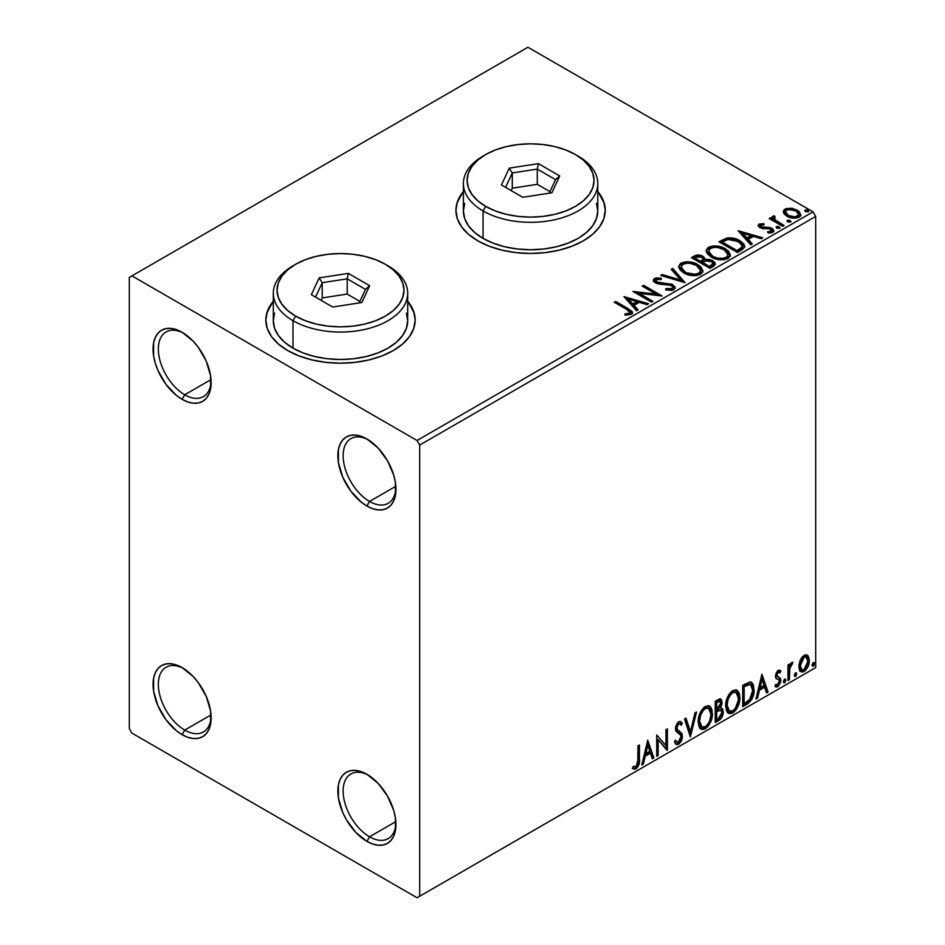 <?xml version="1.0" encoding="UTF-8"?>
<svg xmlns="http://www.w3.org/2000/svg" width="945" height="945" viewBox="0 0 945 945"><rect width="100%" height="100%" fill="white"/><g stroke="black" fill="none" stroke-linecap="round" stroke-linejoin="round"><path stroke-width="1.42" d="M369.542 501.452A37.339 21.558 -120 0 0 395.908 487.679A37.339 21.558 60 0 1 388.206 503.307A37.339 21.558 60 0 1 369.542 501.452L395.825 486.285L369.542 501.452A37.339 21.558 60 0 1 345.149 468.555A37.339 21.558 60 0 1 350.878 438.645A37.339 21.558 60 0 1 368.255 439.779A37.339 21.558 -120 0 0 343.153 456.482A37.339 21.558 -120 0 0 369.542 501.452L366.896 506.036L369.542 501.452M366.896 438.964L366.896 438.964A41.072 23.708 60 0 1 395.943 489.262A41.072 23.708 60 0 1 366.896 506.036L361.238 502.114L350.772 491.069L342.752 477.19L338.416 462.601L338.416 449.513L340.07 444.174L342.752 439.933L346.366 436.933L350.772 435.302L355.792 435.102L361.238 436.342L366.896 438.964L378.012 447.93L387.438 460.64L393.734 475.158L395.388 482.399L395.388 495.487L393.734 500.815L391.041 505.067L387.438 508.067L383.032 509.698L378.012 509.898L372.566 508.658L366.896 506.036A41.072 23.708 60 0 1 337.861 455.726A41.072 23.708 60 0 1 366.896 438.964M184.736 394.762A37.339 21.558 -120 0 0 211.113 380.989A37.339 21.558 60 0 1 203.411 396.616A37.339 21.558 60 0 1 184.736 394.762L211.03 379.583L184.736 394.762A37.339 21.558 60 0 1 160.355 361.864A37.339 21.558 60 0 1 166.072 331.943A37.339 21.558 60 0 1 183.448 333.089A37.339 21.558 -120 0 0 158.347 349.792A37.339 21.558 -120 0 0 184.736 394.762L182.101 399.333L184.736 394.762M182.101 332.274L182.101 332.274A41.072 23.708 60 0 1 211.137 382.571A41.072 23.708 60 0 1 182.101 399.333L176.431 395.423L165.966 384.367L157.957 370.499L155.275 363.152L153.622 355.899L153.622 342.822L155.275 337.483L157.957 333.231L161.571 330.242L165.966 328.612L170.986 328.411L176.431 329.651L182.101 332.274L193.217 341.239L198.237 347.24L206.246 361.12L210.581 375.708L210.581 388.785L208.928 394.124L206.246 398.377L202.632 401.377L198.237 402.995L193.217 403.196L187.772 401.968L182.101 399.333A41.072 23.708 60 0 1 153.066 349.036A41.072 23.708 60 0 1 182.101 332.274L182.101 332.274M184.736 730.095A37.339 21.558 -120 0 0 211.113 716.322A37.339 21.558 60 0 1 203.411 731.938A37.339 21.558 60 0 1 184.736 730.095L211.03 714.916L184.736 730.095A37.339 21.558 60 0 1 160.355 697.186A37.339 21.558 60 0 1 166.072 667.276A37.339 21.558 60 0 1 183.448 668.41A37.339 21.558 -120 0 0 158.347 685.113A37.339 21.558 -120 0 0 184.736 730.095L182.101 734.667L184.736 730.095M182.101 667.595L182.101 667.595A41.072 23.708 60 0 1 211.137 717.893A41.072 23.708 60 0 1 182.101 734.667L176.431 730.745L165.966 719.7L157.957 705.82L153.622 691.232L153.622 678.144L155.275 672.805L157.957 668.564L161.571 665.563L165.966 663.933L170.986 663.733L176.431 664.973L182.101 667.595L193.217 676.561L198.237 682.562L206.246 696.441L210.581 711.03L210.581 724.118L208.928 729.457L206.246 733.698L202.632 736.698L198.237 738.328L193.217 738.529L187.772 737.289L182.101 734.667A41.072 23.708 60 0 1 153.066 684.369A41.072 23.708 60 0 1 182.101 667.595L182.101 667.595M369.542 836.786A37.339 21.558 -120 0 0 395.908 823.012A37.339 21.558 60 0 1 388.206 838.628A37.339 21.558 60 0 1 369.542 836.786L395.825 821.607L369.542 836.786A37.339 21.558 60 0 1 345.149 803.888A37.339 21.558 60 0 1 350.878 773.967A37.339 21.558 60 0 1 368.255 775.113A37.339 21.558 -120 0 0 343.153 791.804A37.339 21.558 -120 0 0 369.542 836.786L366.896 841.357L369.542 836.786M366.896 774.286L366.896 774.286A41.072 23.708 60 0 1 395.943 824.583A41.072 23.708 60 0 1 366.896 841.357L355.792 832.391L346.366 819.681L342.752 812.511L338.416 797.923L338.416 784.834L340.07 779.495L342.752 775.254L346.366 772.254L350.772 770.624L355.792 770.423L361.238 771.663L366.896 774.286L378.012 783.263L387.438 795.962L393.734 810.479L395.388 817.72L395.388 830.809L393.734 836.148L391.041 840.389L387.438 843.389L383.032 845.019L378.012 845.22L372.566 843.979L366.896 841.357A41.072 23.708 60 0 1 337.861 791.059A41.072 23.708 60 0 1 366.896 774.286L366.908 774.298M273.294 301.892A74.667 43.116 0 0 0 265.828 320.379M287.705 350.56A74.667 43.116 180 0 1 265.828 320.083A74.667 43.116 180 0 1 273.294 301.29L267.27 311.673L265.828 320.083L267.27 328.494L271.51 336.574L278.421 344.027L287.705 350.56L299.022 355.922L311.921 359.903L325.93 362.36L340.495 363.187L355.072 362.36L369.082 359.903L381.981 355.922L393.297 350.56L402.582 344.027L409.492 336.574L413.733 328.494L415.174 320.083L413.733 311.673L407.708 301.29A74.667 43.116 180 0 1 415.174 320.083A74.667 43.116 180 0 1 369.082 359.903A74.667 43.116 180 0 1 287.705 350.56M463.381 192.154A74.667 43.116 0 0 0 455.915 210.64M477.78 240.821A74.667 43.116 180 0 1 455.915 210.333A74.667 43.116 180 0 1 463.381 191.551L457.345 201.923L455.915 210.333L457.345 218.744L461.597 226.835L468.496 234.289L477.78 240.821L489.097 246.184L502.008 250.165L516.017 252.622L530.582 253.449L545.147 252.622L559.156 250.165L572.068 246.184L583.384 240.821L592.669 234.289L599.567 226.835L603.82 218.744L605.249 210.333L603.82 201.923L597.783 191.54A74.667 43.116 180 0 1 605.249 210.333A74.667 43.116 180 0 1 559.156 250.165A74.667 43.116 180 0 1 477.78 240.821M129.3 277.405L129.3 728.571L131.946 733.143L417.064 897.75L815.7 667.595L419.698 896.226L419.698 445.06L815.7 216.429L815.7 667.595L815.7 216.429L813.054 211.857L417.064 440.488L131.946 275.881L527.936 47.25L813.054 211.857L527.936 47.25L129.3 277.405L129.3 728.571L131.946 733.143L417.064 897.75L419.698 896.226L419.698 445.06L417.064 440.488L131.946 275.881L129.3 277.405M783.476 212.613L784.704 214.539L788.154 216.818L796.115 218.13L799.045 217.173L800.698 215.484L799.387 211.704L792.855 208.455L786.37 208.526L784.078 209.849L783.299 211.668L786.878 216.169C790.681 218.401 794.733 218.744 799.045 217.173L800.852 214.645L797.308 210.156L791.119 208.183L785.071 209.105L783.476 212.613L783.299 211.656M782.696 226.339L784.126 225.524L774.475 219.429L773.801 217.952L775.148 217.019L774.392 215.803L772.23 216.771L772.608 218.874L770.612 217.728L769.195 218.543L782.696 226.339L784.126 225.524L775.172 220.09L774.392 215.803L772.065 217.374L772.608 218.874L770.612 217.728L769.195 218.543L782.696 226.339M760.855 226.221L761.292 228.064L760.855 225.004L764.092 224.768L763.773 223.622L763.773 224.733L763.773 223.622L758.811 224.284L758.138 225.536L759.355 227.32L762.473 228.643L768.947 228.643L771.226 229.694L771.014 231.442L767.635 231.749L768.072 232.942L771.805 232.742L773.778 231.36L773.104 229.21L770.742 227.769L761.008 226.646L760.583 225.205L764.092 224.768L763.773 223.622L759.107 224.095L759.107 225.312L761.528 224.768M741.742 249.988L744.648 247.177L744.176 244.566L741.352 241.684L735.848 238.884L727.26 237.951L718.968 241.802L737.443 252.469L741.742 249.988L744.755 246.432L739.817 240.703C736.238 238.388 731.914 237.502 726.835 238.034L718.968 241.802L737.443 252.469L741.742 249.988M698.544 256.225L694.102 257.371C697.056 255.835 699.997 255.894 702.938 257.56L702.938 256.343C699.997 254.677 697.056 254.618 694.102 256.154L694.102 257.371L692.543 258.28L694.102 257.371L694.102 256.154L691.48 257.666L709.967 268.333L715.259 264.517L714.952 262.604L712.778 260.655L709.222 259.426L705.135 259.615L703.942 257.04L699.772 255.174L696.087 255.268L691.48 257.666L709.967 268.333L713.652 266.207L715.365 263.938L712.778 260.655L705.194 259.131M685.09 282.697L672.769 268.474L671.222 269.36L680.743 280.051L662.232 274.558L660.685 275.444L685.09 282.697L672.769 268.474L671.222 269.36L680.743 280.051L662.232 274.558L660.685 275.444L685.09 282.697M652.865 301.301L639.115 293.363L662.102 295.962L643.628 285.296L642.198 286.122L655.984 294.072L632.961 291.45L651.448 302.116L652.865 301.301L639.115 293.363L662.102 295.962L643.628 285.296L642.198 286.122L655.984 294.072L632.961 291.45L651.448 302.116L652.865 301.301M626.547 309.358L629.937 312.5L628.779 313.48L624.917 313.882L625.614 315.11L631.248 314.331L632.489 312.842L631.874 311.224L615.668 301.431L614.25 302.258L626.547 309.358C629.24 310.409 630.161 311.708 629.335 313.244L624.917 313.882L625.614 315.11L631.248 314.331L632.5 312.63L628.153 308.637L615.668 301.431L614.25 302.258L626.547 309.358M623.96 296.647L636.517 310.74L638.064 309.842L634.036 305.329L639.233 302.329L647.053 304.656L648.601 303.758L623.96 296.647L636.517 310.74L638.064 309.842L634.036 305.329L639.233 302.329L647.053 304.656L648.601 303.758L623.96 296.647M673.844 289.737L675.061 287.079L671.824 284.138L658.771 282.697L656.137 281.456L656.385 279.566L661.228 279.507L661.205 278.208L656.007 277.936L653.479 279.531L654.212 281.893L657.153 283.594L671.293 285.402L672.757 287.008L672.108 288.532L665.871 288.591L665.646 289.808L671.989 290.387L673.844 289.737L675.179 287.812L672.745 284.599L656.858 282L655.7 280.523L656.385 279.566L661.228 279.507L661.205 278.208L654.507 278.468L653.349 280.192L655.523 282.862L659.067 284.067L671.293 285.402L672.793 287.327L671.836 288.697L665.871 288.591L665.646 289.808L673.844 289.737M683.743 272.892L689.543 275.16L696.441 275.621L701.284 273.826L702.844 270.624L700.788 266.762L697.008 264.163L692.035 262.344L685.066 261.883L680.565 263.442L678.687 266.336L679.916 269.727L683.743 272.892C688.94 275.975 694.528 276.448 700.505 274.345L702.867 270.931L697.871 264.635C692.638 261.505 687.003 261.021 680.967 263.183L678.675 266.62L683.743 272.892M711.231 257.028L717.019 259.284L723.929 259.745L728.76 257.961L730.331 254.76L728.264 250.897L724.496 248.299L719.523 246.468L712.542 246.019L708.053 247.566L706.175 250.472L707.403 253.862L711.231 257.028C716.428 260.099 722.015 260.584 727.993 258.469L730.343 255.067L725.358 248.771C720.114 245.641 714.479 245.157 708.455 247.318L706.163 250.756L711.231 257.028M738.151 230.722L750.708 244.802L752.255 243.916L748.239 239.392L753.425 236.404L761.245 238.719L762.792 237.833L738.151 230.722L750.708 244.802L752.255 243.916L748.239 239.392L753.425 236.404L761.245 238.719L762.792 237.833L738.151 230.722M776.471 227.887L776.542 226.611L777.18 228.336L779.979 228.017L779.259 226.824L777.192 226.398L776.164 226.989L776.896 228.182L780.027 227.816M787.362 221.591L787.433 220.327L788.083 222.04L790.882 221.721L790.162 220.528L788.095 220.114L787.067 220.705L787.787 221.898L790.918 221.532M805.14 211.326L805.211 210.062L805.849 211.786L808.648 211.467L807.928 210.274L805.861 209.849L804.833 210.44L805.565 211.633L808.684 211.267M806.617 654.885L807.916 655.747L804.089 655.381L800.261 660.177L798.95 665.008L799.175 669.095L800.722 671.635L802.896 672.037L805.282 670.655L809.003 663.414L809.227 659.067L808.258 656.173L806.758 654.932L804.668 655.086L801.892 657.366L800.261 660.177L798.879 666.508L800.994 671.824L804.089 671.529C807.597 668.564 809.333 664.89 809.298 660.484L807.172 655.121M787.976 680.554L789.394 679.739L789.855 667.82L792.713 662.28L791.024 663.177L789.394 666.438L789.394 664.134L787.976 664.961L787.976 680.554L789.394 679.739L789.618 669.013L792.949 662.351L791.875 662.433L789.394 666.438L789.394 664.134L787.976 664.961L787.976 680.554M779.566 670.159L780.865 671.009L777.511 670.82L775.42 676.029L776.211 678.593L779.117 680.034L779.341 682.266L777.711 684.841L775.762 684.322L774.947 686.235L776.566 687.062L778.207 686.436L780.7 682.089L780.405 678.286L777.322 676.514L776.837 675.132L777.9 672.462L780.038 672.828L780.865 671.009L778.125 670.371L775.42 676.029L775.88 678.167L779.117 680.034L779.448 681.333L777.711 684.841L775.762 684.322L774.947 686.235L775.561 686.814M747.022 704.202L751.535 699.867L753.909 692.626L753.484 685.101L751.925 682.621L750.484 681.983L742.723 685.338L742.723 706.683L747.022 704.202L745.959 703.588L742.723 705.466L745.959 703.588L747.022 704.202C751.948 700.576 754.311 695.744 754.098 689.72L751.511 682.337L749.928 681.959L742.723 685.338L742.723 706.683L747.022 704.202M715.247 722.547L720.787 718.873L722.701 715.389L723.303 711.845L722.594 708.963L720.385 708.065L722.015 703.86L721.543 699.855L719.617 698.946L715.247 701.214L715.247 722.547L718.932 720.409C721.826 718.235 723.279 715.377 723.303 711.845L721.945 708.348L720.385 708.065L722.11 702.525L720.834 699.099L715.247 701.214L715.247 722.547M690.37 736.911L696.524 712.01L694.977 712.908L690.488 731.69L685.987 718.094L684.44 718.991L690.37 736.911L696.524 712.01L694.977 712.908L690.488 731.69L685.987 718.094L684.44 718.991L690.37 736.911M658.145 755.516L658.145 739.64L667.383 750.176L667.383 728.843L665.965 729.658L665.965 745.57L656.728 734.997L656.728 756.331L658.145 755.516L656.728 755.114L658.145 755.516L658.145 739.64L667.064 750.365L667.383 728.843L665.965 729.658L665.965 745.57L656.728 734.997L656.728 756.331L658.145 755.516M632.559 768.368L636.044 768.817L634.993 768.202L637.769 764.517L638.371 758.776C638.938 762.32 637.816 765.474 634.993 768.202L636.044 768.817C638.867 766.076 640.001 762.934 639.422 759.39L638.371 758.776L638.371 745.593L638.371 758.776L639.422 759.39L639.422 744.979L638.005 745.806L637.757 763.891L636.032 766.631L633.28 766.312L632.559 768.368L634.083 769.183L636.044 768.817L639.068 764.328L639.422 744.979L638.005 745.806L638.005 759.993L636.032 766.631L633.28 766.312L632.559 768.368L633.268 768.852M647.715 740.195L641.797 764.954L643.344 764.056L645.246 756.118L650.432 753.13L652.333 758.87L653.881 757.973L647.715 740.195L641.797 764.954L643.344 764.056L645.246 756.118L650.432 753.13L652.333 758.87L653.881 757.973L647.715 740.195M680.01 723.846L677.671 723.327L680.01 723.846L681.203 725.24L682.314 723.291L680.837 721.602L678.746 721.732L675.439 728.619L676.171 731.454L680.66 735.163L681.132 736.982L678.545 742.097L677.081 742.144L675.651 740.207L674.494 741.955L676.242 744.4L678.652 744.223L681.002 741.695L682.314 738.328L682.018 733.603L677.541 729.776L676.856 727.709L678.309 724.224L679.951 723.811L681.203 725.24L682.314 723.291L679.951 721.366L677.896 722.382L675.628 726.788L675.616 730.201L680.424 734.82L681.121 737.36L680.471 739.817L678.545 742.097L676.703 741.86L675.651 740.207L674.494 741.955L675.521 743.762L677.163 744.66L678.652 744.223L675.746 743.999M698.19 721.815L699.123 726.882L702.182 729.564L705.313 728.831L708.455 725.914L710.711 721.815L712.306 715.483L712.01 709.896L710.687 707.12L708.384 705.679L704.379 707.014L701.332 710.522L699.016 715.967L698.19 721.815L701.107 729.162L705.313 728.831C710.132 724.661 712.495 719.547 712.4 713.51L709.482 706.08L705.206 706.458C700.422 710.675 698.083 715.79 698.19 721.815M725.665 705.95L726.611 711.018L729.658 713.699L732.8 712.955L735.942 710.049L738.187 705.95L739.793 699.619L739.498 694.032L738.175 691.256L735.86 689.815L731.855 691.138L728.819 694.658L726.492 700.103L725.665 705.95L728.595 713.298L732.8 712.955C737.608 708.785 739.97 703.682 739.888 697.646L736.97 690.216L732.682 690.594C727.898 694.799 725.559 699.926 725.665 705.95M761.918 674.257L755.988 699.016L757.536 698.131L759.437 690.193L764.635 687.192L766.525 692.933L768.072 692.047L761.918 674.257L755.988 699.016L757.536 698.131L759.437 690.193L764.635 687.192L766.525 692.933L768.072 692.047L761.918 674.257M783.476 681.652L784.149 682.869L785.177 682.278L785.555 679.266L784.397 679.384L783.547 680.991L784.657 682.739L785.85 680.282L784.657 679.183L783.476 681.652M794.379 675.356L795.052 676.573L796.068 675.982L796.458 672.982L795.288 673.088L794.438 674.706L795.56 676.455L796.741 673.986L795.56 672.899L794.379 675.356M812.145 665.103L812.818 666.319L813.846 665.729L814.224 662.717L813.066 662.835L812.216 664.441L813.326 666.19L814.519 663.733L813.326 662.634L812.145 665.103M605.249 210.64A74.667 43.116 0 0 0 597.783 192.154M603.82 202.537L599.567 194.446M461.597 194.446L457.345 202.537M415.174 320.379A74.667 43.116 0 0 0 407.708 301.892M413.733 312.275L409.492 304.195M271.51 304.195L267.27 312.275M632.217 768.25L634.993 768.202L632.701 768.474M647.479 741.199L652.83 757.37L653.881 757.973L651.991 757.843L652.83 757.37L647.479 741.199M649.38 752.515L650.432 753.13L649.38 752.515L644.183 755.516L645.246 756.118L644.183 755.516L642.293 763.442L643.344 764.056L642.139 763.536L644.183 755.516L649.38 752.515M646.782 744.66L644.797 752.976L645.848 753.578L644.797 752.976L646.782 744.66L647.833 745.274L649.829 751.287L645.848 753.578L647.833 745.274L646.782 744.66M656.728 735.115L665.965 745.57L656.728 735.115M666.331 729.445L666.331 749.479L666.331 729.445M666.473 749.645L667.383 750.176L666.473 749.645M657.094 739.025L658.145 739.64L657.094 739.025L657.094 754.901L657.094 739.025M675.262 740.797L677.081 742.144M681.25 722.677L680.4 724.177L681.25 722.677M676.856 727.709L678.723 723.929L677.671 723.327L675.805 727.107L677.719 729.977L676.856 727.709M679.479 731.087L676.667 729.363L679.479 731.087L678.415 730.473L681.487 735.588L682.55 736.19L679.479 731.087M678.652 744.223L682.55 736.19L681.487 735.588L677.589 743.609L678.652 744.223M675.462 743.916L677.211 743.809L679.254 742.108L681.439 736.627L680.577 732.316L676.762 729.445M678.463 742.983L679.254 742.108M681.25 733.757L680.967 732.989M676.667 729.363L675.817 727.461L676.266 725.016L677.459 723.457L678.888 723.197M676.443 741.695L675.061 740.502M685.279 718.507L689.425 731.076L690.488 731.69L689.425 731.076L685.279 718.507M695.13 712.825L689.791 735.163L695.13 712.825M708.951 705.832L711.349 712.896L712.4 713.51L711.349 712.896C711.431 718.944 709.069 724.047 704.261 728.217L705.313 728.831L704.261 728.217L700.599 728.819M699.867 728.441L704.261 728.217L708.644 723.315L710.959 716.936L710.947 709.27M701.71 726.622L699.902 725.441L698.863 723.244L699.276 715.424L702.891 709.01L705.525 707.474L707.746 707.876M708.667 708.407L704.214 708.006L708.667 708.407L710.983 714.326C711.065 719.192 709.163 723.315 705.265 726.67L701.946 726.918L699.607 720.988L698.556 720.385L700.895 726.303L701.946 726.918M699.607 720.988C699.524 716.145 701.403 712.022 705.265 708.608L704.214 708.006C700.351 711.408 698.461 715.542 698.556 720.385L699.607 720.988L700.611 715.164L703.328 710.274L705.927 708.289L708.797 708.478L710.664 711.443L710.959 715.117L709.636 721.023L707.793 724.307L705.265 726.67L702.761 727.225L700.966 726.055L699.607 720.988M720.255 698.898L721.059 701.922L722.11 702.525L721.059 701.922L720.267 705.75M719.972 701.367L718.921 700.753L717.078 701.119L718.141 701.722L717.078 701.119L715.613 701.97L716.664 702.572L719.972 701.367L720.633 704.297L719.322 707.474L720.385 708.065L719.334 707.462L716.664 709.411L715.613 708.809L715.613 701.97L719.027 700.824M721.354 708.124L722.24 711.231L723.303 711.845L722.24 711.231C722.228 714.763 720.775 717.621 717.881 719.806L718.932 720.409L717.881 719.806L715.247 721.33L719.724 718.259L721.992 713.558L722.204 710.404L721.212 707.97M720.114 706.104L721.059 701.922L720.019 698.65M721 700.918L720.811 700.021M720.905 710.286L718.59 709.53L719.641 710.132L718.59 709.53L716.322 710.581L717.385 711.195L715.613 710.994L716.664 711.609L720.905 710.286L721.874 712.66L718.294 718.602L716.664 719.535L715.613 718.932L715.613 710.994L718.838 709.494L720.515 710.427M720.692 703.387L716.664 709.411L716.664 702.572L715.613 701.97L715.613 708.809L716.664 709.411L716.664 702.572L719.736 701.273L720.692 703.387M716.664 719.535L716.664 711.609L715.613 710.994L715.613 718.932L716.664 719.535L716.664 711.609L720.598 710.144L721.744 711.514L721.567 714.644L720.031 717.349L716.664 719.535M736.438 689.956L738.825 697.032L739.888 697.646L738.825 697.032C738.919 703.08 736.557 708.183 731.737 712.353L732.8 712.955L731.737 712.353L728.087 712.943M727.343 712.577L731.737 712.353L736.131 707.451L738.435 701.072L738.435 693.406M729.197 710.746L727.39 709.577L726.339 707.368L727.036 698.686L731.028 692.579L733.013 691.61L735.222 692.012M736.155 692.543L731.69 692.13L736.155 692.543L738.458 698.461C738.553 703.328 736.651 707.439 732.753 710.794L729.434 711.042L727.095 705.124L726.032 704.509L728.371 710.439L729.434 711.042M727.095 705.124C727 700.28 728.89 696.158 732.753 692.744L731.69 692.13C727.839 695.544 725.949 699.666 726.032 704.509L727.095 705.124L728.099 699.3L730.816 694.41L733.414 692.413L736.285 692.614L738.151 695.579L738.388 700.056L735.281 708.443L732.753 710.794L730.249 711.361L728.441 710.179L727.095 705.124M750.968 682.101L753.047 689.106L754.098 689.72L753.047 689.106C753.259 695.142 750.897 699.973 745.959 703.588L749.846 700.221L752.48 694.067L752.846 686.271L750.873 682.006M750.649 684.7L748.121 683.802L749.172 684.404L748.121 683.802L744.022 685.562L745.085 686.176L743.089 686.094L744.152 686.708L749.172 684.404L750.649 684.7L752.681 690.535L749.479 700.056L744.152 703.671L743.089 703.056L744.152 703.671L744.152 686.708L743.089 686.094L743.089 703.056L743.089 686.094L747.625 683.885L749.798 684.215M761.682 675.262L767.021 691.433L768.072 692.047L766.194 691.917L767.021 691.433L761.682 675.262M763.572 686.59L764.635 687.192L763.572 686.59L758.386 689.578L759.437 690.193L758.386 689.578L756.484 697.516L757.536 698.131L756.331 697.611L758.386 689.578L763.572 686.59M760.973 678.734L758.989 687.039L760.052 687.653L758.989 687.039L760.973 678.734L762.036 679.337L764.021 685.361L760.052 687.653L762.036 679.337L760.973 678.734M778.81 672.037L777.156 671.623L780.038 672.828L780.865 671.009L780.074 670.371M780.865 671.009L779.814 670.395L779.058 672.06L779.554 670.147M778.219 672.238L777.156 671.623L775.786 674.517L776.837 675.132L778.219 672.238L780.038 672.828M779.011 677.27L775.786 674.517L777.156 676.407M780.405 678.286L779.353 677.671L779.814 679.821L780.865 680.424L780.405 678.286L777.18 676.348M774.947 686.235L777.877 686.661L780.865 680.424L779.814 679.821L776.814 686.058L777.877 686.661L775.101 686.413M777.676 679.112L779.117 680.034M778.054 679.42L776.199 678.581M775.88 678.167L777.593 679.301M776.046 678.522L777.735 679.148M775.124 686.424L777.156 685.834L779.082 683.235L779.814 679.821L778.987 677.246M776.128 675.734L776.128 672.946L778.219 671.588M785.378 679.124L784.657 679.183M784.74 679.148L785.85 680.282L784.787 679.668L783.606 682.136L784.657 682.739L783.535 682.172M783.96 682.798L784.657 682.739M783.476 682.195L784.728 679.089M788.343 664.748L789.394 666.438L788.343 664.748M790.386 664.016L791.603 662.622L791.225 663.792L792.276 664.394L790.481 663.945M789.063 666.249L788.567 668.399L789.618 669.013L788.567 668.399L788.343 673.88L789.394 674.494L788.343 673.88L788.343 679.124L789.394 679.739L787.976 679.337L788.343 673.88M788.354 672.556L789.158 665.989M796.281 672.828L795.56 672.899M795.631 672.864L796.741 673.986L795.69 673.383L794.509 675.84L795.56 676.455L794.426 675.876M794.851 676.514L795.56 676.455M794.367 675.899L795.619 672.805M807.916 655.747L806.865 655.133L808.247 659.882L809.298 660.484L808.247 659.882C808.282 664.276 806.546 667.961 803.037 670.915L804.089 671.529L800.498 671.446M799.659 671.021L802.435 671.222L805.66 668.399M806.262 667.394L808.247 659.882L806.522 654.802M801.348 669.379L799.458 667.028L799.73 661.736L802.14 657.366L803.923 656.338L805.388 656.692M806.227 657.153L803.037 656.692L806.227 657.153L807.88 661.323L804.089 669.615L801.832 669.769L800.297 665.705L799.246 665.091L800.781 669.166L801.832 669.769M800.297 665.705L804.089 657.295L803.037 656.692L799.246 665.091L800.297 665.705L802.388 658.925L804.538 657.082L806.451 657.295L807.869 661.854L805.79 668.032L803.64 669.828L801.714 669.698L800.297 665.705M814.047 662.575L813.326 662.634M813.409 662.599L814.519 663.733L813.456 663.118L812.275 665.587L813.326 666.19L812.204 665.623M812.629 666.249L813.326 666.19M812.133 665.646L813.385 662.539M649.829 751.287L645.848 753.578L647.833 745.274L649.829 751.287M744.152 686.708L750.082 684.464L751.948 686.235L752.681 690.535L752.019 695.319L750.318 698.993L744.152 703.671L744.152 686.708M764.021 685.361L760.052 687.653L762.036 679.337L764.021 685.361M417.064 440.488L813.054 211.857L815.7 216.429L419.698 445.06L417.064 440.488M419.698 896.226L815.7 667.595L419.698 896.226M632.477 313.586L629.027 310.373L615.301 302.872L615.668 301.431L615.668 302.66L628.153 309.865L628.153 308.637L628.153 309.865L632.382 313.22M629.949 313.386L628.779 314.697L624.917 315.098L628.13 314.85L628.13 313.634L628.13 314.85L629.335 314.461L629.335 313.244L629.335 314.461L629.949 313.527L629.949 312.299L629.335 313.244M625.188 298.029L647.207 304.562L625.188 298.029M634.036 306.546L634.036 305.329L634.036 306.546L637.343 310.255L634.036 306.546M628.531 300.38L632.748 305.105L636.729 302.813L636.729 301.585L636.729 302.813L632.748 305.105L632.748 303.888L632.748 305.105L628.531 300.38L628.531 299.152L636.729 301.585L632.748 303.888L628.531 299.152L628.531 300.38M635.182 292.737L655.984 295.289L655.984 294.072L655.984 295.289L635.182 292.737M643.261 286.725L643.628 285.296L643.628 286.512L659.917 295.927L643.261 286.725M639.115 294.58L639.115 293.363L639.115 294.58L651.814 301.904L639.115 294.58M672.781 288.686L670.454 290.328L665.859 289.855L665.871 288.591L665.871 289.82L671.836 289.926L672.793 287.327M653.456 280.795L654.507 278.468L654.507 279.685L661.205 279.425L661.205 278.208L661.205 279.507L656.007 279.153L653.349 281.362M656.385 280.795L656.858 283.216L656.858 282L656.858 283.216L660.106 284.102L660.106 282.874L660.106 284.102L663.709 284.15L663.709 282.933L663.709 284.15L672.745 285.815L672.745 284.599L672.745 285.815L675.084 288.379M675.061 288.296L673.561 286.359L670.796 284.977L658.358 283.819L656.137 282.673L655.783 281.362M662.079 275.857L662.232 274.558L662.232 275.775L680.743 281.267L680.743 280.051L680.743 281.267L662.079 275.857M671.942 270.175L672.769 268.474L672.769 269.691L684.097 282.401L672.769 269.691L671.942 270.175M678.734 267.258L680.967 263.183L680.967 264.411C687.003 262.237 692.638 262.722 697.871 265.852L697.871 264.635L697.871 265.852L702.808 271.522M682.869 263.572L679.585 265.498L678.687 267.553M702.844 271.841L700.788 267.99L696.111 264.943L689.767 263.159L684.133 263.253M700.245 270.412L700.434 271.026M700.481 271.806L699.69 273.613L697.067 275.137L689.779 275.113L683.896 272.479L681.959 270.601L681.109 268.037M681.097 267.033L681.097 268.25L685.16 273.294L685.16 272.065L685.16 273.294C689.295 275.751 693.76 276.153 698.568 274.499L698.568 273.27C693.76 274.936 689.295 274.534 685.16 272.065L681.097 267.033L682.928 264.246C687.783 262.568 692.295 262.982 696.453 265.45L700.493 270.376L698.568 274.499L700.493 270.376M705.135 259.615L702.938 256.343L705.135 260.832L705.135 259.615L705.135 260.832L712.778 261.871L712.778 260.655L712.778 261.871L715.259 264.517M715.282 264.576L711.136 261.127L705.135 260.832M714.952 263.82L714.408 263.112M707.155 260.536L706.128 260.643M705.135 259.922L703.47 257.89L699.749 256.39M712.955 264.742L709.494 267.636L702.619 263.667L702.619 262.45L705.82 260.855L711.349 261.481L712.955 263.537L711.112 265.486L711.112 266.703L712.955 264.754L712.955 263.537L709.494 266.419L709.494 267.636L711.112 266.703L711.112 265.486L709.494 266.419L702.619 262.45L702.619 263.667L709.494 267.636L709.494 266.419L702.619 262.45L705.82 260.855L708.75 260.631L711.691 261.694L712.955 263.513M712.388 265.817L711.798 266.277M703.033 260.844L702.088 261.765M701.45 262.155L701.45 260.938L700.717 262.58L701.45 262.155L700.717 262.58L694.799 259.154L694.799 257.938L696.276 257.087L701.544 257.182L703.139 259.154L701.45 260.938L701.45 262.155L703.139 260.383L703.139 259.154M700.717 261.363L694.799 257.938L694.799 259.154L700.717 262.58L700.717 261.363L694.799 257.938L698.178 256.414L701.544 257.182L703.139 259.084L700.717 261.363M706.21 251.382L708.455 247.318L708.455 248.535C714.479 246.373 720.114 246.858 725.358 249.988L725.358 248.771L725.358 249.988L730.296 255.658M710.356 247.708L707.073 249.634L706.175 251.689M730.331 255.977L728.264 252.114L723.586 249.078L717.255 247.295L711.609 247.389M727.733 254.548L727.91 255.138M727.969 255.941L727.178 257.749L724.543 259.273L717.267 259.237L711.384 256.603L709.435 254.737L708.596 252.173M708.585 251.169L708.585 252.386L712.648 257.418L712.648 256.201L712.648 257.418C716.782 259.887 721.248 260.288 726.043 258.623L726.043 257.406C721.248 259.072 716.782 258.67 712.648 256.201L708.585 251.169L710.416 248.381C715.27 246.704 719.771 247.106 723.929 249.586L727.981 254.512L726.043 258.623L727.981 254.512M744.176 245.783L739.155 241.554L732.186 239.179L726.457 239.333L720.019 242.404L721.767 241.4L721.767 240.184L721.767 241.4L726.835 239.25L726.835 238.034L726.835 239.25C731.914 238.719 736.238 239.605 739.817 241.92L739.817 240.703L739.817 241.92L744.684 247.047M742.227 247.082L741.175 249.114L736.97 251.772L722.287 243.29L736.97 251.772L736.97 250.555L722.287 242.074L722.287 243.29L722.287 242.074L727.827 239.475L738.388 241.518L742.238 245.924L741.837 248.417L742.238 245.924M741.837 247.2L738.506 249.669L738.506 250.886L741.837 248.417L741.837 247.2L736.97 250.555L736.97 251.772L738.506 250.886L738.506 249.669L736.97 250.555L722.287 242.074L727.827 239.475L733.568 239.581L740.833 243.29L742.108 245.192L741.837 247.2M739.38 232.092L761.398 238.636L739.38 232.092M748.239 240.621L748.239 239.392L748.239 240.621L751.547 244.33L748.239 240.621M742.735 234.443L746.952 239.168L750.921 236.876L750.921 235.659L750.921 236.876L746.952 239.168L746.952 237.951L746.952 239.168L742.735 234.443L742.735 233.226L750.921 235.659L746.952 237.951L742.735 233.226L742.735 234.443M760.406 226.883L760.855 225.004M762.863 227.355L761.292 226.847L761.292 228.064L762.863 228.572L762.863 227.355L762.863 228.572L765.674 228.56L765.674 227.332L762.863 227.355M769.372 227.391L765.674 227.332L765.674 228.56L769.372 228.607L769.372 227.391L769.372 228.607L771.923 229.552L771.923 228.324L769.372 227.391M769.502 233.049L771.014 232.671L771.014 231.442L767.635 231.749L768.072 232.942L772.833 232.316L773.884 230.828L771.923 228.324L771.923 229.552L773.754 231.395M758.28 226.103L759.107 224.095L758.138 225.465L759.945 227.698L770.577 229.186L771.014 232.671L771.545 232.127L769.407 233.061M771.569 231.501L771.616 230.58L771.014 231.442M762.556 224.756L759.579 225.087L758.233 226.186M773.778 231.466L770.08 228.773L762.024 228.383L760.76 227.662L760.583 226.422M776.542 226.611L776.542 227.839L779.259 228.04L779.259 226.824L776.128 227.202M779.613 228.395L779.259 226.824L779.684 228.347M779.731 228.383L776.412 227.922M778.668 227.769L777.948 227.627M770.246 219.157L770.612 217.728L770.612 218.945L772.608 220.09L772.608 218.874L772.608 220.09L770.246 219.157M772.195 218.047L772.856 216.157L772.856 217.374L774.392 217.019L774.392 215.803L774.487 217.161L772.1 218.342M773.79 219.275L774.274 217.255M774.274 218.472L775.172 221.319L775.172 220.09L775.172 221.319L779.578 224.119L779.578 222.902L779.578 224.119L783.062 226.127L775.656 221.697L773.801 219.181M787.433 220.327L787.433 221.543L790.162 221.744L790.162 220.528L787.031 220.917M790.516 222.099L790.162 220.528L790.587 222.051L787.315 221.626M789.559 221.473L788.851 221.331M783.381 212.259L785.071 209.105L785.071 210.322L791.119 209.4L791.119 208.183L791.119 209.4L797.308 211.373L797.308 210.156L797.308 211.373L800.769 215.236L799.387 212.92L795.962 210.688L787.705 209.424M786.37 209.743L783.37 212.259M798.584 215.058L798.147 216.854L796.907 217.681L792.642 218.059L787.457 216.027L785.59 212.59M785.519 211.857L785.519 213.074L788.319 216.582L788.319 215.354L788.319 216.582C791.107 218.271 794.131 218.555 797.391 217.433L797.391 216.216C794.131 217.338 791.107 217.043 788.319 215.354L785.519 211.857L786.724 210.062C790.032 208.987 793.091 209.294 795.891 210.983L798.655 214.35L797.391 217.433L798.655 214.35M805.211 210.062L805.211 211.278L807.928 211.491L807.928 210.274L804.797 210.652M808.282 211.845L807.928 210.274L808.353 211.798M808.388 211.834L805.081 211.373M807.337 211.219L806.617 211.066M636.729 301.585L632.748 303.888L628.531 299.152L636.729 301.585M696.453 265.45L699.654 268.156L700.446 270.896L698.887 273.07L695.296 274.274L686.554 272.798L682.81 270.353L681.132 267.482L682.314 264.659L686.235 263.253L689.992 263.289L696.453 265.45M723.929 249.586L727.142 252.28L727.933 255.032L726.374 257.205L722.783 258.41L717.267 258.02L713.321 256.579L710.297 254.488L708.608 251.606L709.801 248.795L713.723 247.389L717.479 247.425L723.929 249.586M750.921 235.659L746.952 237.951L742.735 233.226L750.921 235.659M795.891 210.983L798.041 212.79L798.56 214.94L795.17 216.901L788.78 215.614L786.24 213.676L785.531 211.999L786.311 210.345L788.98 209.412L795.891 210.983M274.593 313.114L273.294 320.686A67.201 38.804 0 0 0 292.985 348.126L292.985 320.686L295.62 316.114A63.469 36.642 180 0 1 295.62 264.293A63.469 36.642 180 0 1 385.383 264.293L375.767 259.733L364.794 256.355L352.887 254.264L340.495 253.555L328.116 254.264L316.209 256.355L305.235 259.733L295.62 264.293L287.729 269.845L281.858 276.176L278.255 283.051L277.027 290.209L278.255 297.356L281.858 304.231L287.729 310.562L295.62 316.114L305.235 320.674L316.209 324.064L328.116 326.143L340.495 326.852L352.887 326.143L364.794 324.064L375.767 320.674L385.383 316.114L393.274 310.562L399.144 304.231L402.747 297.356L403.976 290.209L402.747 283.051L399.144 276.176L393.274 269.845L385.383 264.293A63.469 36.642 180 0 1 385.383 316.114A63.469 36.642 180 0 1 295.62 316.114L292.985 320.686A67.201 38.804 0 0 0 388.017 320.686A67.201 38.804 0 0 0 388.017 265.817L388.017 265.817A67.201 38.804 180 0 1 407.708 293.257A67.201 38.804 180 0 1 366.223 329.096A67.201 38.804 180 0 1 292.985 320.686L292.985 348.126A67.201 38.804 0 0 0 366.223 356.537A67.201 38.804 0 0 0 407.708 320.686L406.409 313.114M295.62 264.293L292.985 265.817A67.201 38.804 0 0 0 292.985 320.686A67.201 38.804 180 0 1 273.294 293.257A67.201 38.804 180 0 1 294.332 265.061M348.315 273.377L369.649 285.697L361.84 302.518L332.687 307.031L311.354 294.71L319.162 277.889L348.315 273.377L319.162 277.889L311.354 294.71L332.687 307.031L361.84 302.518L369.649 285.697L348.315 273.377L347.193 278.822L347.193 294.072L322.21 297.935L321.099 300.333L322.21 297.935L322.21 282.697L322.21 297.935L347.193 294.072L347.193 278.822L365.491 289.383L359.194 302.932L365.491 289.383L369.649 285.697L365.491 289.383L347.193 278.822L348.315 273.377M273.294 293.257L273.294 320.686L274.593 328.258L278.409 335.534L284.622 342.244L292.985 348.126L303.168 352.946L314.779 356.537L327.395 358.746L340.495 359.49L353.607 358.746L366.223 356.537L377.835 352.946L388.017 348.126L396.38 342.244L402.594 335.534L406.409 328.258L407.708 320.686L407.708 293.257M315.512 297.12L322.21 282.697L347.193 278.822L322.21 282.697L319.162 277.889L322.21 282.697L315.512 297.12M359.903 301.408L347.193 294.072L359.903 301.408M464.668 203.376L463.381 210.948A67.201 38.804 0 0 0 483.06 238.388L483.06 210.948L485.695 206.376A63.469 36.642 180 0 1 485.695 154.555A63.469 36.642 180 0 1 575.458 154.555L565.842 149.995L554.869 146.605L542.962 144.526L530.582 143.817L518.203 144.526L506.296 146.605L495.322 149.995L485.695 154.555L477.804 160.107L471.945 166.438L468.33 173.313L467.113 180.46L468.33 187.606L471.945 194.481L477.804 200.824L485.695 206.376L495.322 210.936L506.296 214.314L518.203 216.405L530.582 217.102L542.962 216.405L554.869 214.314L565.842 210.936L575.458 206.376L583.348 200.824L589.219 194.481L592.834 187.606L594.051 180.46L592.834 173.313L589.219 166.438L583.348 160.107L575.458 154.555A63.469 36.642 180 0 1 575.458 206.376A63.469 36.642 180 0 1 485.695 206.376L483.06 210.948A67.201 38.804 0 0 0 578.104 210.948A67.201 38.804 0 0 0 578.104 156.079L578.104 156.079A67.201 38.804 180 0 1 597.783 183.507A67.201 38.804 180 0 1 556.298 219.358A67.201 38.804 180 0 1 483.06 210.948L483.06 238.388A67.201 38.804 0 0 0 556.298 246.799A67.201 38.804 0 0 0 597.783 210.948L596.496 203.376M485.695 154.555L483.06 156.079A67.201 38.804 0 0 0 483.06 210.948A67.201 38.804 180 0 1 463.381 183.507A67.201 38.804 180 0 1 484.419 155.311M538.39 163.639L559.723 175.959L551.915 192.78L522.774 197.292L501.429 184.972L509.237 168.139L538.39 163.639L509.237 168.139L501.429 184.972L522.774 197.292L551.915 192.78L559.723 175.959L538.39 163.639L537.28 169.084L537.28 184.334L512.284 188.197L511.174 190.595L512.284 188.197L512.284 172.947L512.284 188.197L537.28 184.334L537.28 169.084L555.565 179.644L549.281 193.193L555.565 179.644L559.723 175.959L555.565 179.644L537.28 169.084L538.39 163.639M463.381 183.507L463.381 210.948L464.668 218.519L468.496 225.796L474.697 232.505L483.06 238.388L493.243 243.208L504.866 246.799L517.47 248.996L530.582 249.752L543.694 248.996L556.298 246.799L567.921 243.208L578.104 238.388L586.455 232.505L592.669 225.796L596.496 218.519L597.783 210.948L597.783 183.507M505.599 187.382L512.284 172.947L537.28 169.084L512.284 172.947L509.237 168.139L512.284 172.947L505.599 187.382M549.99 191.67L537.28 184.334L549.99 191.67M701.107 729.162L700.056 728.56M779.389 672.249L778.326 671.635M777.64 676.75L776.589 676.147M800.994 671.824L799.942 671.21M655.7 280.523L655.7 281.752M702.867 270.931L702.867 272.148M730.343 255.067L730.343 256.284M800.852 214.645L800.852 215.862M388.017 265.817L385.383 264.293M578.104 156.079L575.458 154.555"/></g></svg>
